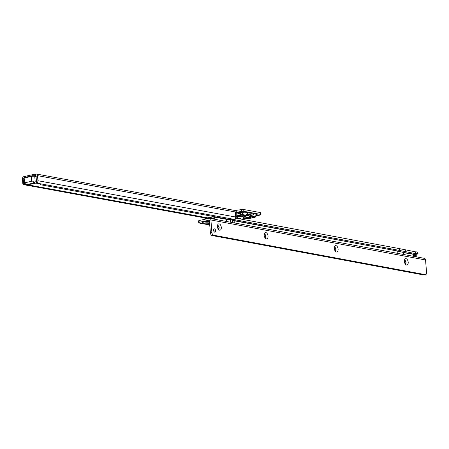 <?xml version="1.0" encoding="UTF-8"?>
<svg xmlns="http://www.w3.org/2000/svg" width="449" height="449" viewBox="0 0 449 449"><rect width="100%" height="100%" fill="white"/><g stroke="black" fill="none" stroke-linecap="round" stroke-linejoin="round"><path stroke-width="0.67" d="M247.797 213.539L247.966 212.714L244.57 212.091L240.367 212.506L240.507 213.41A2.47 0.477 52.8 0 0 241.545 214.386A2.47 1.964 100.4 0 1 240.653 214.908L235.921 216.205L236.634 216.648A2.47 1.964 100.4 0 1 236 216.665L235.641 216.586M236.634 216.648L239.205 216.805A2.47 0.387 87.3 0 1 239.132 216.861L242.118 216.469A2.47 1.42 -102.4 0 1 241.781 216.474L245.07 215.75L240.636 214.936M240.327 212.102L240.367 212.506L239.16 212.68A0.617 0.354 77.6 0 0 238.817 212.321L244.812 211.956L248.202 212.579L247.938 213.455M240.675 216.283A1.914 0.365 175.5 0 0 241.439 215.924A1.914 0.365 175.5 0 0 240.378 215.677A1.914 0.365 175.5 0 0 238.397 215.862A1.914 0.365 175.5 0 0 237.628 216.222A1.914 0.365 175.5 0 0 238.694 216.469A1.914 0.365 175.5 0 0 240.675 216.283M247.393 214.179L250.009 213.791L250.132 215.004A2.47 0.387 87.3 0 1 249.919 216.637L245.199 217.911L245.917 218.354A2.47 1.964 100.4 0 1 245.283 218.366L243.246 217.114L245.255 215.924L248.544 215.2L248.376 214.398L247.001 214.701M245.283 218.366L245.395 218.388A2.47 1.964 -79.6 0 0 246.035 218.377L248.297 218.478L254.168 217.423A2.47 1.964 -79.6 0 0 255.122 216.884L256.553 214.291L254.358 213.887L248.376 214.398A0.617 0.354 -102.4 0 0 248.033 214.038M248.297 218.478A2.47 0.387 87.3 0 1 248.224 218.528L251.216 218.141A2.47 1.42 -102.4 0 1 250.879 218.147M256.688 215.2A0.617 0.595 -144.5 0 1 257.019 215.077L256.62 215.312M249.863 217.967A1.914 0.365 175.5 0 0 250.632 217.608A1.914 0.365 175.5 0 0 249.565 217.367A1.914 0.365 175.5 0 0 247.584 217.552A1.914 0.365 175.5 0 0 246.821 217.911A1.914 0.365 175.5 0 0 247.882 218.152A1.914 0.365 175.5 0 0 249.863 217.967M235.68 217.198A3.238 0.623 -4.5 0 1 237.689 217.496A3.238 0.623 -4.5 0 1 236.466 218.225A3.238 0.623 -4.5 0 1 236.41 218.236M239.317 218.775A1.695 0.326 175.5 0 0 240.327 218.635A1.695 0.326 175.5 0 0 241.006 218.315A1.695 0.326 175.5 0 0 240.063 218.096A1.695 0.326 175.5 0 0 238.307 218.265A1.695 0.326 175.5 0 0 237.701 218.472M32.541 175.761L33.653 174.465L35.752 174.016A2.037 1.616 100.4 0 1 36.274 174.004A2.037 1.616 100.4 0 1 37.531 175.649L37.929 180.717A2.037 1.616 100.4 0 1 37.43 182.423L36.363 183.209L39.91 183.938A2.47 0.477 -4.5 0 1 40.382 184.129L40.808 184.797L230.556 219.634A2.47 0.477 175.5 0 0 233.862 219.449L234.204 219.37A2.037 1.616 -79.6 0 0 235.674 217.024L235.282 212.012A1.235 0.707 -102.4 0 1 235.276 211.956C234.625 210.452 234.255 209.952 234.17 210.446M234.653 210.536L243.089 209.397L260.364 212.568A2.47 0.477 -4.5 0 1 260.847 212.809L260.992 214.622A2.47 0.477 -4.5 0 1 260.005 215.082L256.3 215.896M205.799 218.107L23.556 184.64A1.235 0.707 -102.4 0 1 22.792 183.315L22.45 178.966A2.037 1.616 100.4 0 1 23.92 176.614L25.919 176.249M241.433 219.168L245.176 218.349M235.315 212.428L243.229 211.21L260.504 214.381A2.47 0.477 -4.5 0 1 260.992 214.622M35.331 175.957L36.055 175.974L36.408 181.194L37.43 182.423M250.009 213.791L254.6 213.752L256.789 214.156L257.249 214.762L257.019 215.077M32.94 181.48L33.018 181.665A0.926 0.735 -79.6 0 1 32.581 183.293L33.686 183.495A0.926 0.735 -79.6 0 0 34.118 181.867L34.045 181.682M33.686 183.495L27.771 184.792A0.926 0.735 -79.6 0 1 27.31 184.707M32.581 183.293L26.665 184.59L27.771 184.792M26.042 182.996L25.991 183.209A0.926 0.735 -79.6 0 0 26.665 184.59M234.204 219.37L36.521 183.074L36.408 181.194L36.363 183.209M23.589 184.651L25.037 184.315A1.235 0.707 -102.4 0 1 24.42 183.619M25.071 184.326L26.278 184.55M27.686 184.808L207.466 217.816M34.146 174.414L34.287 176.221M36.274 174.004L234.294 210.362M25.621 177.664L26.064 176.131L33.653 174.465M256.789 214.156A0.617 0.488 -79.6 0 0 256.553 214.291L256.794 215.004A0.617 0.595 -144.5 0 1 257.249 214.762M256.794 215.004L256.138 216.199A2.47 1.723 -151.1 0 1 255.122 216.884L250.879 216.104A2.47 1.964 100.4 0 1 249.919 216.637L249.913 216.637A2.47 1.42 -102.4 0 1 248.544 215.2A2.47 0.847 168 0 0 250.127 215.004L250.879 216.104L254.358 213.887A0.617 0.488 -79.6 0 1 254.6 213.752M251.563 213.718L250.132 215.004A2.47 0.387 87.3 0 1 249.913 216.637L254.168 217.417A2.47 2.391 35.5 0 0 256.11 216.244M256.744 215.088L256.177 216.115A2.47 1.723 -151.1 0 1 256.138 216.199A2.47 2.47 0 0 1 255.986 216.435L255.986 216.44A2.47 2.391 35.5 0 1 254.168 217.423L254.168 217.417A2.47 1.42 -102.4 0 0 254.504 217.417A2.47 2.47 0 0 0 255.986 216.44M245.339 218.377A2.47 1.964 -79.6 0 0 245.395 218.388L248.224 218.528A2.47 0.387 87.3 0 1 248.151 218.483M246.624 217.361A2.47 1.42 -102.4 0 1 245.255 215.924L245.143 215.806M240.552 213.219L241.624 212.405L241.584 212.001M246.81 214.936A2.464 2.284 -123.5 0 1 245.244 215.739L245.188 215.744A2.47 1.964 -79.6 0 0 246.08 215.223L241.545 214.386L244.57 212.091A0.617 0.488 100.4 0 1 244.812 211.956M247.983 213.32L246.905 214.83A2.47 1.448 36.9 0 1 246.08 215.223L247.966 212.714A0.617 0.488 100.4 0 1 248.202 212.579M240.507 213.41L240.653 214.897A2.47 1.42 -102.4 0 1 239.362 213.471A2.47 0.786 -14.4 0 0 240.518 213.314M236.937 216.704A2.47 1.964 100.4 0 1 236.303 216.715L236.303 216.715A2.47 1.964 100.4 0 1 236.152 216.682M237.341 215.66A2.47 1.42 -102.4 0 1 235.972 214.218L239.362 213.471L239.16 212.68L235.399 213.505M235.472 214.448L235.972 214.218L235.405 213.612M25.874 183.978A2.47 0.477 -4.5 0 1 25.514 183.815L24.044 183.546A2.47 0.477 -4.5 0 1 23.556 183.304A2.47 0.477 -4.5 0 1 24.543 182.844L31.688 181.273A2.47 0.477 -4.5 0 1 35.134 181.104L36.279 181.317M36.347 182.99L31.099 184.146A2.47 0.477 -4.5 0 1 29.881 184.331M36.223 176.552L35.909 176.064L34.371 175.784A0.617 0.488 -79.6 0 0 34.214 175.784A1.852 0.354 -4.5 0 0 31.632 175.907A0.617 0.354 -102.4 0 0 31.312 176.446L24.162 178.017A2.47 0.477 175.5 0 0 23.174 178.478L23.556 183.304M405.049 263.743A1.695 0.965 77.7 0 0 405.178 263.782A1.695 0.965 77.7 0 0 405.413 263.782A1.695 0.965 77.7 0 0 406.053 262.311A1.695 0.965 77.7 0 0 404.919 260.465A1.695 0.965 77.7 0 0 404.689 260.465A1.695 0.965 77.7 0 0 404.375 260.65M406.536 265.022A3.238 1.847 -102.3 0 1 405.531 264.399A3.238 1.847 -102.3 0 1 404.538 259.853A3.238 1.847 -102.3 0 1 406.036 258.686A3.238 1.847 -102.3 0 1 408.203 262.21A3.238 1.847 -102.3 0 1 406.536 265.022M334.96 250.682A1.695 0.965 77.7 0 0 335.089 250.722A1.695 0.965 77.7 0 0 335.319 250.716A1.695 0.965 77.7 0 0 335.964 249.246A1.695 0.965 77.7 0 0 334.831 247.399A1.695 0.965 77.7 0 0 334.595 247.405A1.695 0.965 77.7 0 0 334.281 247.584M336.447 251.956A3.238 1.847 -102.3 0 1 335.437 251.339A3.238 1.847 -102.3 0 1 334.443 246.787A3.238 1.847 -102.3 0 1 335.947 245.625A3.238 1.847 -102.3 0 1 338.114 249.15A3.238 1.847 -102.3 0 1 336.447 251.956M264.871 237.622A1.695 0.965 77.7 0 0 265 237.656A1.695 0.965 77.7 0 0 265.23 237.656A1.695 0.965 77.7 0 0 265.87 236.185A1.695 0.965 77.7 0 0 264.736 234.339A1.695 0.965 77.7 0 0 264.506 234.339A1.695 0.965 77.7 0 0 264.192 234.524M266.352 238.896A3.238 1.847 -102.3 0 1 265.348 238.279A3.238 1.847 -102.3 0 1 264.354 233.727A3.238 1.847 -102.3 0 1 265.853 232.56A3.238 1.847 -102.3 0 1 268.019 236.084A3.238 1.847 -102.3 0 1 266.352 238.896M218.141 228.911A1.695 0.965 77.7 0 0 218.27 228.951A1.695 0.965 77.7 0 0 218.5 228.945A1.695 0.965 77.7 0 0 219.146 227.475A1.695 0.965 77.7 0 0 218.006 225.628A1.695 0.965 77.7 0 0 217.776 225.634A1.695 0.965 77.7 0 0 217.462 225.813M219.623 230.185A3.238 1.847 -102.3 0 1 218.618 229.568A3.238 1.847 -102.3 0 1 217.625 225.016A3.238 1.847 -102.3 0 1 219.129 223.855A3.238 1.847 -102.3 0 1 221.295 227.379A3.238 1.847 -102.3 0 1 219.623 230.185M213.651 229.669A1.695 0.965 -102.3 0 1 214.134 231.044A1.695 0.965 -102.3 0 1 214.1 231.718M215.621 230.719A1.695 0.965 -102.3 0 1 214.981 232.189A1.695 0.965 -102.3 0 1 213.612 230.343A1.695 0.965 -102.3 0 1 214.257 228.872A1.695 0.965 -102.3 0 1 215.621 230.719M217.658 225.673A1.695 0.965 -102.3 0 1 218.893 227.531A1.695 0.965 -102.3 0 1 218.377 228.956M264.382 234.384A1.695 0.965 -102.3 0 1 265.623 236.241A1.695 0.965 -102.3 0 1 265.101 237.667M334.477 247.444A1.695 0.965 -102.3 0 1 335.717 249.302A1.695 0.965 -102.3 0 1 335.195 250.733M404.566 260.51A1.695 0.965 -102.3 0 1 405.806 262.362A1.695 0.965 -102.3 0 1 405.284 263.793M415.673 251.872L399.565 248.645A5.242 1.01 175.5 0 0 399.313 248.594L399.453 250.402A5.242 1.01 -4.5 0 1 399.705 250.458L415.819 253.679A5.242 1.01 -4.5 0 1 417.856 253.831L417.716 252.024A5.242 1.01 175.5 0 0 415.673 251.872L415.819 253.679M415.645 256.721L415.606 254.353L418.058 253.943L417.716 252.024M235.534 218.068L399.313 248.594M213.213 216.452A2.037 1.622 -79.4 0 0 213.09 217.451L213.163 218.343M416.223 254.471L416.257 256.834M232.694 220.122A7.403 1.426 175.5 0 0 234.12 220.768L397.23 250.935A2.346 0.449 -4.5 0 1 397.242 250.935L403.438 252.428L414.663 254.28A2.346 0.449 -4.5 0 1 415.606 254.353M215.178 216.811A2.47 0.477 175.5 0 0 215.054 216.839L214.577 217.125L214.745 219.28M209.728 224.174A3.081 0.595 -4.5 0 1 205.878 224.287L199.305 223.063A3.081 0.595 -4.5 0 1 198.705 222.766L198.565 220.953A3.081 0.595 -4.5 0 1 199.811 220.369L199.957 222.182L209.307 220.145L210.413 232.835A2.47 1.409 77.7 0 0 211.934 235.489L213.483 235.186L425.405 274.67A2.47 1.409 77.7 0 0 425.618 274.653A2.47 1.409 77.7 0 0 426.55 272.515L425.562 259.977L210.907 219.971A2.037 1.622 -79.4 0 0 209.649 218.326A2.037 1.622 -79.4 0 0 209.116 218.337L199.811 220.369M198.705 222.766A3.081 0.595 -4.5 0 1 199.957 222.182M425.343 274.67L423.923 274.996A2.47 1.409 77.7 0 0 424.131 274.979A2.47 1.409 77.7 0 0 424.333 274.906M423.862 274.996L211.995 235.512M210.907 219.971L211.894 232.515A2.47 1.409 77.7 0 0 213.415 235.164L213.483 235.186M233.62 219.499L399.453 250.402M209.649 218.326L424.305 258.332A2.037 1.622 100.6 0 1 425.562 259.977M214.577 217.125L226.425 219.337A7.403 1.426 175.5 0 0 230.18 219.567M231.319 219.69L232.683 219.976L232.891 222.659L232.683 219.976M415.044 251.867L415.185 253.674M405.694 250.121L405.84 251.934M235.921 216.205A2.47 2.391 -144.5 0 1 235.607 216.199M239.205 216.805L241.781 216.474M236 216.665L239.132 216.861A2.47 0.387 87.3 0 1 239.053 216.816M239.727 212.562L239.53 212.192M245.199 217.911A2.47 2.391 -144.5 0 1 243.246 217.114M249.122 214.252L248.971 213.881M235.366 213.079L238.817 212.321M33.018 181.665L34.118 181.867M235.674 217.024L37.929 180.717M235.276 211.956L37.531 175.649M23.556 184.64L25.037 184.315M22.792 183.315L23.544 183.153M35.033 174.206L35.168 175.929M25.206 176.373L25.279 177.288M35.42 174.089L35.561 175.896M24.639 176.457L24.712 177.411M260.364 212.568L260.504 214.381M241.366 209.481L241.506 211.288M243.089 209.397L243.229 211.21M236.679 210.514L236.825 212.321M234.962 210.592L234.984 210.94M254.751 217.322A2.47 1.42 -102.4 0 1 254.504 217.417L251.216 218.141M245.654 215.677A2.47 1.42 -102.4 0 1 245.508 215.722A2.47 1.42 -102.4 0 1 245.244 215.739M36.1 176.53L34.753 176.283A2.47 0.477 175.5 0 0 31.312 176.446L31.688 181.273M35.134 181.104L34.753 176.283A0.617 0.488 -79.6 0 0 34.371 175.784L31.548 175.907L24.398 177.484A0.617 0.354 -102.4 0 1 24.482 177.478L31.469 175.946M24.543 182.844L24.162 178.017A0.617 0.354 -102.4 0 1 24.398 177.484L23.174 178.478M208.6 218.45A5.394 1.038 175.5 0 0 205.277 218.904A5.394 1.038 175.5 0 0 203.29 219.612M209.689 223.641A6.443 1.24 -4.5 0 1 202.774 223.417A6.443 1.24 -4.5 0 1 204.89 221.778A6.443 1.24 -4.5 0 1 209.492 221.194M204.665 221.907A4.305 0.825 175.5 0 0 209.56 222.019M414.764 256.553L414.601 254.499A2.161 0.415 175.5 0 1 415.471 254.566L416.088 254.684M214.712 216.912L228.917 219.561M232.807 220.285L397.163 250.974M397.163 253.275L396.995 251.126A2.161 0.415 175.5 0 1 397.096 251.148L397.096 251.143M234.12 220.768L234.288 222.923M226.425 219.337L226.599 221.486M425.405 274.67L423.923 274.996M213.415 235.164L211.934 235.489M211.894 232.515L210.413 232.835M417.879 253.837L417.733 252.029M230.427 219.612L230.634 222.238M230.758 219.656L230.971 222.3M232.56 219.92L232.773 222.637M203.116 219.802L206.001 218.062C210.171 217.249 212.77 217.552 213.797 218.966A5.394 1.038 175.5 0 0 209.975 218.388M397.27 253.292L397.096 251.148L403.438 252.428M403.438 254.443L403.443 252.428M403.449 254.448L403.309 252.641L413.299 254.263M413.31 256.284L413.349 254.269M413.434 256.306L413.288 254.488L414.663 254.28M399.565 248.645L399.705 250.458M26.429 184.595L27.529 184.797M243.223 217.372L242.331 216.424M242.118 216.469L245.508 215.722A2.47 2.47 0 0 0 246.17 215.475M246.45 215.29A2.47 2.47 0 0 0 246.905 214.83M204.014 221.991L209.498 221.239M425.618 274.653L424.131 274.979"/></g></svg>
